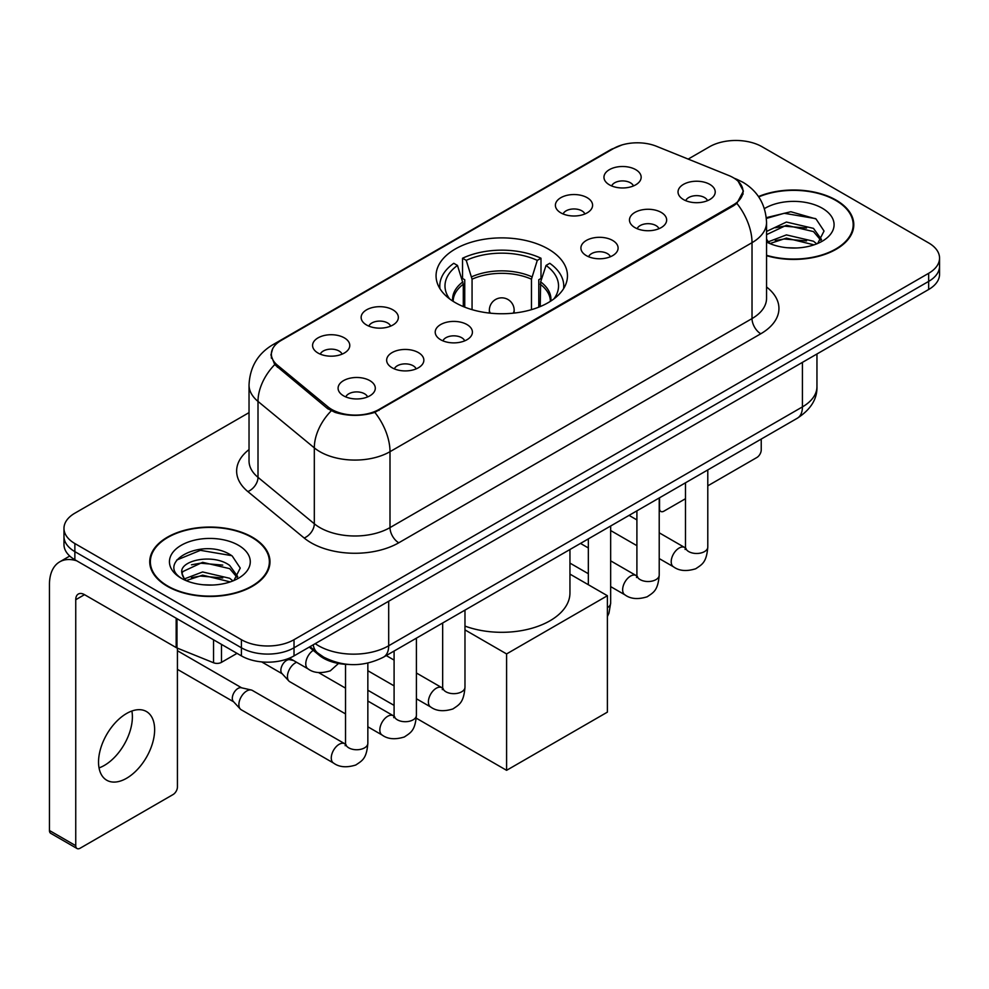<?xml version="1.0" encoding="UTF-8"?>
<svg xmlns="http://www.w3.org/2000/svg" width="989" height="989" viewBox="0 0 989 989"><rect width="100%" height="100%" fill="white"/><g stroke="black" fill="none" stroke-linecap="round" stroke-linejoin="round"><path stroke-width="1.48" d="M548.227 248.993A65.707 37.928 0 0 0 476.624 240.772A65.707 37.928 0 0 0 436.062 275.82A65.707 37.928 0 0 0 455.311 302.646A65.707 37.928 0 0 0 526.902 310.867A65.707 37.928 0 0 0 567.463 275.82A65.707 37.928 0 0 0 548.227 248.993M560.85 212.858A18.593 10.731 180 0 1 557.153 209.829A18.593 10.731 180 0 1 563.31 196.49A18.593 10.731 180 0 1 587.145 197.676A18.593 10.731 180 0 1 590.829 209.829A18.593 10.731 180 0 1 560.85 212.858M584.882 213.983A11.151 6.441 0 0 0 581.878 210.842A11.151 6.441 0 0 0 570.888 209.211A11.151 6.441 0 0 0 563.112 213.983M366.598 325.01A18.593 10.731 180 0 1 362.901 321.981A18.593 10.731 180 0 1 369.07 308.63A18.593 10.731 180 0 1 392.893 309.829A18.593 10.731 180 0 1 396.589 321.981A18.593 10.731 180 0 1 366.598 325.01M390.63 326.123A11.151 6.441 0 0 0 387.639 322.983A11.151 6.441 0 0 0 376.636 321.351A11.151 6.441 0 0 0 368.86 326.123M318.038 353.048A18.593 10.731 180 0 1 314.341 350.007A18.593 10.731 180 0 1 320.498 336.668A18.593 10.731 180 0 1 344.333 337.867A18.593 10.731 180 0 1 348.017 350.007A18.593 10.731 180 0 1 318.038 353.048M342.07 354.161A11.151 6.441 0 0 0 339.066 351.021A11.151 6.441 0 0 0 328.076 349.389A11.151 6.441 0 0 0 320.3 354.161M609.409 184.832A18.593 10.731 180 0 1 605.713 181.791A18.593 10.731 180 0 1 611.882 168.451A18.593 10.731 180 0 1 635.704 169.638A18.593 10.731 180 0 1 639.401 181.791A18.593 10.731 180 0 1 609.409 184.832M633.442 185.944A11.151 6.441 0 0 0 630.45 182.804A11.151 6.441 0 0 0 619.448 181.172A11.151 6.441 0 0 0 611.672 185.944M634.913 227.594A18.593 10.731 180 0 1 631.229 224.552A18.593 10.731 180 0 1 637.386 211.213A18.593 10.731 180 0 1 661.208 212.412A18.593 10.731 180 0 1 664.905 224.552A18.593 10.731 180 0 1 634.913 227.594M658.946 228.706A11.151 6.441 0 0 0 655.954 225.566A11.151 6.441 0 0 0 644.964 223.934A11.151 6.441 0 0 0 637.176 228.706M586.353 255.632A18.593 10.731 180 0 1 582.669 252.591A18.593 10.731 180 0 1 588.826 239.251A18.593 10.731 180 0 1 612.648 240.451A18.593 10.731 180 0 1 616.345 252.591A18.593 10.731 180 0 1 586.353 255.632M610.386 256.744A11.151 6.441 0 0 0 607.394 253.604A11.151 6.441 0 0 0 596.404 251.972A11.151 6.441 0 0 0 588.616 256.744M440.661 339.734A18.593 10.731 180 0 1 436.977 336.705A18.593 10.731 180 0 1 443.134 323.354A18.593 10.731 180 0 1 466.969 324.553A18.593 10.731 180 0 1 470.653 336.705A18.593 10.731 180 0 1 440.661 339.734M464.694 340.859A11.151 6.441 0 0 0 461.702 337.719A11.151 6.441 0 0 0 450.712 336.087A11.151 6.441 0 0 0 442.936 340.859M392.101 367.772A18.593 10.731 180 0 1 388.417 364.743A18.593 10.731 180 0 1 394.574 351.392A18.593 10.731 180 0 1 418.396 352.591A18.593 10.731 180 0 1 422.093 364.743A18.593 10.731 180 0 1 392.101 367.772M416.134 368.885A11.151 6.441 0 0 0 413.142 365.757A11.151 6.441 0 0 0 402.152 364.125A11.151 6.441 0 0 0 394.364 368.885M343.542 395.81A18.593 10.731 180 0 1 339.857 392.781A18.593 10.731 180 0 1 346.014 379.43A18.593 10.731 180 0 1 369.837 380.629A18.593 10.731 180 0 1 373.533 392.781A18.593 10.731 180 0 1 343.542 395.81M367.574 396.923A11.151 6.441 0 0 0 364.582 393.795A11.151 6.441 0 0 0 353.592 392.163A11.151 6.441 0 0 0 345.804 396.923M683.473 199.555A18.593 10.731 180 0 1 679.789 196.514A18.593 10.731 180 0 1 685.946 183.175A18.593 10.731 180 0 1 709.781 184.374A18.593 10.731 180 0 1 713.465 196.514A18.593 10.731 180 0 1 683.473 199.555M707.506 200.668A11.151 6.441 0 0 0 704.514 197.528A11.151 6.441 0 0 0 693.524 195.896A11.151 6.441 0 0 0 685.748 200.668M728.708 175.473A33.465 19.323 180 0 1 733.183 177.637A33.465 19.323 180 0 1 742.986 191.31A33.465 19.323 180 0 1 733.183 204.97L379.047 409.434A33.465 19.323 180 0 1 327.952 406.85L277.415 365.176A33.465 19.323 180 0 1 271.369 354.087A33.465 19.323 180 0 1 281.173 340.426L613.662 148.461A33.465 19.323 180 0 1 656.535 146.298L728.708 175.473M348.487 664.447A37.186 21.474 180 0 1 319.224 655.299L309.273 647.09M766.549 255.694A60.119 34.714 0 0 0 853.791 224.713A60.119 34.714 0 0 0 836.175 200.161A60.119 34.714 0 0 0 758.501 196.551M252.38 537.212A60.119 34.714 0 0 0 186.859 529.696A60.119 34.714 0 0 0 149.735 561.764A60.119 34.714 0 0 0 167.351 586.304A60.119 34.714 0 0 0 232.872 593.833A60.119 34.714 0 0 0 269.985 561.764A60.119 34.714 0 0 0 252.38 537.212M150.365 564.892A60.119 34.714 0 0 0 150.155 565.807M738.19 181.333L743.419 191.1L736.867 203.351L733.615 205.712L374.843 412.376C361.566 416.369 348.301 416.369 335.036 412.376L327.52 408.568L274.732 364.607L270.924 354.964L272.643 348.808M249.03 412.623L74.867 513.18A37.186 21.474 0 0 0 63.976 528.361L63.976 544.556A37.186 21.474 0 0 0 74.867 559.737L241.415 655.892L241.415 647.795A37.186 21.474 0 0 0 294.017 647.795L928.659 281.395A37.186 21.474 0 0 0 939.55 266.202A37.186 21.474 0 0 1 928.659 281.395L294.017 647.795A37.186 21.474 0 0 1 241.415 647.795L74.867 551.639L241.415 647.795L241.415 639.698A37.186 21.474 0 0 0 294.017 639.698L928.659 273.298A37.186 21.474 0 0 0 939.55 258.104A37.186 21.474 0 0 0 928.659 242.923L762.111 146.768A37.186 21.474 0 0 0 709.509 146.768L688.171 159.093M63.976 536.458A37.186 21.474 0 0 0 74.867 551.639A37.186 21.474 0 0 1 63.976 536.458M63.976 528.361A37.186 21.474 0 0 0 74.867 543.542L241.415 639.698M269.577 565.807A60.119 34.714 0 0 0 269.367 564.892M853.383 228.756A60.119 34.714 0 0 0 853.173 227.829M241.415 655.892A37.186 21.474 0 0 0 294.017 655.892L928.659 289.493A37.186 21.474 0 0 0 939.55 274.299L939.55 258.104M766.549 255.286A59.501 34.355 0 0 0 853.173 224.713A59.501 34.355 0 0 0 835.742 200.421A59.501 34.355 0 0 0 758.736 196.898M786.947 247.72L796.293 247.992M768.366 241.786L786.416 234.9L813.477 241.229L816.753 243.863M770.035 243.517L786.416 238.114L814.058 244.852M766.549 238.905A28.013 16.17 0 0 0 770.283 243.739M766.549 231.438L786.416 222.043L813.477 228.372L821.525 239.499M766.549 234.653L786.416 225.257L813.477 231.587L820.882 240.327M766.549 242.008A40.413 23.328 0 0 0 822.242 241.205A40.413 23.328 0 0 0 822.242 208.209A40.413 23.328 0 0 0 764.398 208.617M817.705 243.467L824.035 231.03L816.036 218.965L790.841 211.733L766.302 217.667M768.651 243.034L766.549 240.797M766.376 218.433L784.203 213.278L815.48 218.594M775.302 227.754L784.203 226.135L806.542 228.051M775.302 240.599L784.203 238.992L806.542 240.908M659.218 508.433L659.552 508.63A6.194 3.573 120 0 0 660.837 511.461A6.194 3.573 120 0 0 663.928 511.152L685.476 498.728M707.79 485.834L756.845 457.511A6.194 3.573 120 0 0 761.233 449.921L761.233 439.067M659.552 508.63L659.552 497.776M167.784 586.057A59.501 34.355 0 0 0 232.638 593.499A59.501 34.355 0 0 0 269.367 561.764A59.501 34.355 0 0 0 251.935 537.472A59.501 34.355 0 0 0 187.094 530.017A59.501 34.355 0 0 0 150.365 561.764A59.501 34.355 0 0 0 167.784 586.057M203.141 584.771L212.487 585.043M184.572 578.837L202.609 571.951L229.671 578.281L232.947 580.914M186.229 580.568L202.609 575.165L230.264 581.903M184.856 580.086L181.951 573.299A28.013 16.17 0 0 0 186.476 580.79M237.719 576.55L229.671 565.436C212.858 552.888 178.255 560.627 181.951 573.299L181.852 572.062M182.025 573.694L182.804 571.605L202.609 562.321L229.671 568.65L237.088 577.378M233.911 580.518L240.24 568.082L232.23 556.016C203.882 535.642 153.493 562.494 182.582 578.961L182.73 579.047M238.436 545.26A40.413 23.328 0 0 0 181.284 545.26A40.413 23.328 0 0 0 181.284 578.256A40.413 23.328 0 0 0 238.436 578.256A40.413 23.328 0 0 0 238.436 545.26M176.672 560.071L200.408 550.329L231.686 555.645M191.495 564.806L200.408 563.186L222.735 565.102M191.495 577.663L200.408 576.043L222.735 577.959M463.297 306.578L463.297 284.239L457.474 265.435A56.781 32.785 0 0 0 448.165 296.749A56.781 32.785 0 0 0 449.599 298.876M464.743 307.159L464.743 279.751L462.543 278.478L462.543 258.24A61.986 35.789 0 0 1 540.995 258.24L537.287 260.367A56.781 32.785 0 0 0 466.239 260.367L472.062 279.182L472.062 309.656M531.464 309.656L531.464 279.182L537.287 260.367M464.978 626.086A68.179 39.362 0 0 0 534.48 627.483A68.179 39.362 0 0 0 569.948 592.943L569.948 549.513M540.995 258.24L540.995 278.478L538.782 279.751L538.782 307.159M457.474 265.435L453.778 263.297A61.986 35.789 0 0 0 439.784 285.945A61.986 35.789 0 0 0 439.969 288.701M466.239 260.367L462.543 258.24M563.557 288.701A61.986 35.789 0 0 0 563.742 285.945A61.986 35.789 0 0 0 549.76 263.297L546.052 265.435L540.637 281.865L540.229 306.578M553.927 298.876A56.781 32.785 0 0 0 555.361 296.749A56.781 32.785 0 0 0 546.052 265.435M506.591 770.32L506.591 653.927L607.394 595.724L607.394 712.129L506.591 770.32L416.282 718.187M394.092 705.38L367.846 690.223M506.591 653.927L464.978 629.894M569.948 574.102L607.394 595.724M345.532 713.91L289.752 681.705A11.151 6.441 -60 0 1 288.85 680.988A11.151 6.441 -60 0 1 287.44 676.6A11.151 6.441 -60 0 1 295.328 662.927A11.151 6.441 -60 0 1 296.638 662.296M288.85 680.988L281.89 673.435A8.06 4.648 -60 0 1 280.864 670.27A8.06 4.648 -60 0 1 286.563 660.405A8.06 4.648 -60 0 1 289.814 659.7L293.634 660.565M367.846 663.1L367.846 743.295C366.585 759.033 362.048 760.714 355.805 765.004C346.595 767.86 339.19 767.217 333.577 763.088L241.192 709.743A11.151 6.441 -60 0 1 240.29 709.014A11.151 6.441 -60 0 1 238.881 704.638A11.151 6.441 -60 0 1 246.768 690.965A11.151 6.441 -60 0 1 251.268 690.001A11.151 6.441 -60 0 1 252.343 690.421L345.495 744.161M240.29 709.014L233.33 701.473A8.06 4.648 -60 0 1 232.304 698.308A8.06 4.648 -60 0 1 238.003 688.443A8.06 4.648 -60 0 1 241.254 687.738L251.268 690.001M131.883 711.017A39.671 22.908 -60 0 1 104.34 765.424A39.671 22.908 -60 0 1 99.048 767.897M126.592 778.269A39.671 22.908 120 0 0 152.504 743.308A39.671 22.908 120 0 0 146.421 711.524A39.671 22.908 120 0 0 126.592 713.489A39.671 22.908 120 0 0 100.668 748.45A39.671 22.908 120 0 0 106.75 780.234A39.671 22.908 120 0 0 126.592 778.269M221.474 644.383L221.474 662.346L237.039 653.358M76.722 560.812A49.586 28.632 -120 0 0 59.723 561.839A49.586 28.632 -120 0 0 49.45 584.536L49.45 830.5L75.745 845.682L75.745 599.717A12.4 7.158 60 0 1 78.316 594.043A12.4 7.158 60 0 1 84.51 594.661L176.166 647.572L176.166 618.224M75.745 845.682A6.194 3.573 120 0 0 77.031 848.513L50.736 833.331A6.194 3.573 -60 0 1 49.45 830.5M77.031 848.513A6.194 3.573 120 0 0 80.134 848.216L173.05 794.563A6.194 3.573 120 0 0 177.427 786.972L177.427 648.154M221.474 662.346A6.194 3.573 180 0 1 213.537 662.754L176.994 647.98A6.194 3.573 180 0 1 176.166 647.572M277.415 365.176L277.415 367.253M327.952 406.85L327.952 408.914M379.047 409.434L379.047 410.423M733.183 204.97L733.183 205.959M319.224 654.186L319.224 655.299M766.549 286.995A61.986 35.789 180 0 1 760.788 333.775L398.765 542.788A12.4 7.158 60 0 1 390 527.607L752.023 318.582A49.586 28.632 0 0 0 766.549 298.344L766.549 222.426A49.586 28.632 180 0 1 752.023 242.676A43.392 25.046 -120 0 0 736.867 203.351M398.765 542.788A61.986 35.789 180 0 1 311.102 542.788A61.986 35.789 180 0 1 304.167 538.004L247.843 491.57A61.986 35.789 180 0 1 249.03 449.575M319.88 527.607A49.586 28.632 0 0 0 390 527.607L390 451.689A49.586 28.632 180 0 1 319.88 451.689A49.586 28.632 180 0 1 314.317 447.869L258.005 401.423A49.586 28.632 180 0 1 249.03 385.005L249.03 460.923A49.586 28.632 0 0 0 258.005 477.341L314.317 523.774A49.586 28.632 0 0 0 319.88 527.607M766.549 222.426C765.709 204.599 757.871 191.236 743.036 182.322L736.78 179.269A43.392 20.324 112 0 0 734.938 178.737M374.843 412.376A43.392 25.046 60 0 1 390 451.689L752.023 242.676L752.023 318.582A12.4 7.158 60 0 0 760.788 333.775M277.217 343.171A43.392 25.046 -120 0 0 272.544 344.901C257.709 353.815 249.871 367.179 249.03 385.005M272.544 344.901L610.46 149.809A43.392 25.046 60 0 1 613.749 148.412M274.732 364.607A43.392 29.015 129.5 0 0 258.005 401.423L258.005 477.341A12.4 8.295 -50.5 0 1 247.843 491.57M331.216 410.868A43.392 29.015 129.5 0 0 314.317 447.869L314.317 523.774A12.4 8.295 -50.5 0 1 304.167 538.004M294.017 639.698L294.017 655.892M928.659 273.298L928.659 289.493M74.867 543.542L74.867 559.737M315.231 643.641A49.586 28.632 0 0 0 318.557 645.768A49.586 28.632 0 0 0 388.689 645.768L802.425 406.899A49.586 28.632 0 0 0 816.951 386.662C817.322 398.963 810.757 409.495 797.295 418.248L383.547 657.129A24.799 14.316 60 0 0 388.689 645.768L388.689 601.238M802.425 362.37L802.425 406.899A24.799 14.316 60 0 1 797.295 418.248M313.216 644.803A24.799 16.578 129.5 0 0 317.543 652.864L310.014 646.658M463.297 284.239A48.597 28.051 0 0 0 453.172 301.348M531.464 279.182A48.597 28.051 0 0 0 472.062 279.182M462.889 281.865A49.178 28.397 0 0 0 452.69 301.039M531.872 276.809A49.178 28.397 0 0 0 471.654 276.809M550.836 301.039A49.178 28.397 0 0 0 540.637 281.865M550.354 301.348A48.597 28.051 0 0 0 540.229 284.239M490.47 313.192A12.4 7.158 180 0 1 489.37 310.237L489.37 313.068M514.156 313.068L514.156 310.237A12.4 7.158 180 0 1 513.056 313.192M707.79 469.923L707.79 547.041A11.151 6.441 180 0 1 704.007 551.874A11.151 6.441 180 0 1 688.74 551.59A11.151 6.441 180 0 1 685.476 547.041L685.117 549.451L686.106 548.623M707.79 547.041C706.517 562.766 701.98 564.447 695.749 568.749C686.527 571.605 679.122 570.962 673.521 566.821A11.151 6.441 -60 0 1 671.803 557.883A11.151 6.441 -60 0 1 679.097 548.054A11.151 6.441 -60 0 1 679.591 547.782A11.151 6.441 -60 0 1 684.672 547.498L685.439 547.906M659.218 497.962L659.218 575.079A11.151 6.441 180 0 1 655.447 579.913A11.151 6.441 180 0 1 640.18 579.628A11.151 6.441 180 0 1 636.904 575.079L636.545 577.489L637.546 576.661M659.218 575.079C657.957 590.804 653.42 592.485 647.189 596.787C637.967 599.643 630.562 599 624.949 594.859A11.151 6.441 -60 0 1 623.243 585.921A11.151 6.441 -60 0 1 630.537 576.093A11.151 6.441 -60 0 1 631.031 575.821A11.151 6.441 -60 0 1 636.112 575.536L636.879 575.932M610.658 526L610.658 603.117A11.151 6.441 180 0 1 607.394 607.666M464.978 610.114L464.978 687.219A11.151 6.441 180 0 1 461.195 692.053A11.151 6.441 180 0 1 445.928 691.781A11.151 6.441 180 0 1 442.664 687.219L442.306 689.63L443.295 688.814M464.978 687.219C463.705 702.956 459.168 704.638 452.937 708.94C443.715 711.783 436.31 711.14 430.709 707.011A11.151 6.441 -60 0 1 428.991 698.073A11.151 6.441 -60 0 1 436.285 688.233A11.151 6.441 -60 0 1 436.779 687.973A11.151 6.441 -60 0 1 441.86 687.689L442.627 688.084M416.406 638.152L416.406 715.257A11.151 6.441 180 0 1 412.636 720.091A11.151 6.441 180 0 1 397.368 719.819A11.151 6.441 180 0 1 394.092 715.257L393.733 717.668L394.735 716.852M416.406 715.257C415.145 730.995 410.608 732.676 404.377 736.966C395.155 739.821 387.75 739.179 382.137 735.05A11.151 6.441 -60 0 1 380.431 726.111A11.151 6.441 -60 0 1 387.725 716.271A11.151 6.441 -60 0 1 388.22 716.011A11.151 6.441 -60 0 1 393.301 715.727L394.067 716.123M367.846 743.295A11.151 6.441 180 0 1 364.063 748.129A11.151 6.441 180 0 1 348.796 747.857A11.151 6.441 180 0 1 345.532 743.295L345.173 745.706L346.175 744.878M333.577 763.088A11.151 6.441 -60 0 1 331.871 754.137A11.151 6.441 -60 0 1 339.153 744.309A11.151 6.441 -60 0 1 339.66 744.037A11.151 6.441 -60 0 1 344.741 743.753M289.443 658.142L308.074 668.898A11.151 6.441 -60 0 1 306.293 660.219A11.151 6.441 -60 0 1 313.253 650.366M75.745 599.717L84.51 594.661M176.994 618.706L176.994 647.98M213.537 662.754L213.537 639.796M271.369 354.087L271.369 358.191M742.986 191.31L742.986 194.264M610.46 149.809L621.797 145.012M736.78 179.269L734.085 178.181M383.547 657.129C363.593 667.142 343.64 667.142 323.7 657.129L317.543 652.864M816.951 386.662L816.951 353.975M853.173 229.683L853.173 224.713M660.837 511.461L659.218 510.534M269.367 566.734L269.367 561.764M150.365 566.734L150.365 561.764M439.784 288.405L439.784 285.945M563.742 288.405L563.742 285.945M514.156 310.237A12.4 12.4 0 0 0 495.563 299.494A12.4 12.4 0 0 0 489.37 310.237M673.521 566.821L659.218 558.575M636.904 545.681L610.658 530.537M685.476 482.817L685.476 547.041M684.672 547.498L659.218 532.799M636.904 519.917L629.053 515.38M624.949 594.859L610.658 586.601M588.344 573.719L569.948 563.1M636.904 510.843L636.904 575.079M636.112 575.536L610.658 560.837M588.344 547.955L580.494 543.418M588.344 538.881L588.344 584.722M607.394 616.543L608.952 613.192L610.658 603.117M430.709 707.011L416.406 698.753M394.092 685.871L367.846 670.715M442.664 622.996L442.664 687.219M441.86 687.689L416.406 672.99M394.092 660.108L386.242 655.571M382.137 735.05L367.846 726.791M261.64 661.888L282.174 673.756M394.092 651.034L394.092 715.257M393.301 715.727L367.846 701.028M345.532 688.146L318.606 672.594M288.207 658.625L290.234 659.799M177.427 669.355L233.614 701.794M345.532 664.324L345.532 743.295M177.427 650.737L241.675 687.837M308.074 668.898C313.562 673.014 320.98 673.657 330.301 670.826L338.522 663.458M59.723 561.839L69.749 556.041"/></g></svg>
